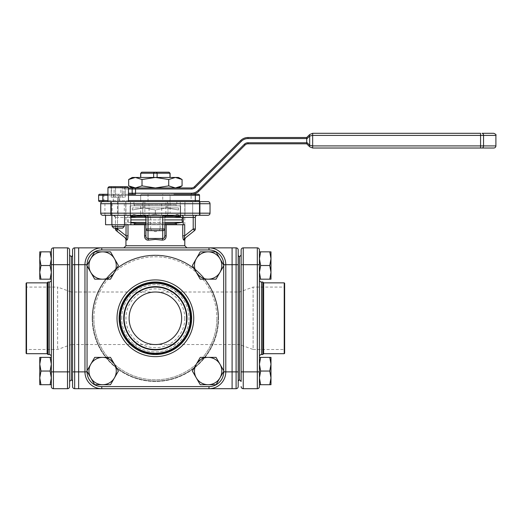 <?xml version="1.0" encoding="UTF-8"?>
<svg xmlns="http://www.w3.org/2000/svg" width="522" height="522" viewBox="0 0 522 522"><rect width="100%" height="100%" fill="white"/><g stroke="black" fill="none" stroke-linecap="round" stroke-linejoin="round"><path stroke-width="0.39" stroke-dasharray="2.61 1.96" d="M306.721 137.508L306.721 138.996L309.69 136.02L312.665 135.407L312.665 148.02L493.799 148.02M121.75 318.283A33.623 33.623 0 0 1 155.373 284.653A33.623 33.623 0 0 1 188.997 318.283A33.623 33.623 0 0 1 155.373 351.906A33.623 33.623 0 0 1 121.75 318.283A33.623 33.623 0 0 0 155.373 351.906A33.623 33.623 0 0 0 188.997 318.283A33.623 33.623 0 0 0 155.373 284.653A33.623 33.623 0 0 0 121.75 318.283M128.49 189.003L123.844 189.003A1.051 1.051 0 0 1 124.895 187.953L128.49 187.953M107.943 194.262L124.895 194.262A1.051 1.051 0 0 1 123.844 193.212L123.844 189.003L132.164 189.003A1.051 0.842 90 0 1 133.006 187.953L124.895 187.953M124.895 194.262L135.537 194.262L135.537 193.212L128.49 193.212M173.963 194.262L141.71 194.262A1.051 1.051 0 0 0 140.659 195.313L140.659 200.565A1.051 1.051 0 0 0 141.71 201.616L198.464 201.616A1.051 1.051 0 0 0 199.515 200.565L98.619 200.565A1.051 1.051 0 0 0 99.669 201.616L141.71 201.616A1.051 1.051 0 0 1 140.659 200.565A1.051 1.051 0 0 0 141.71 201.616A1.051 1.051 0 0 1 140.659 200.565L140.659 195.313A1.051 1.051 0 0 1 141.71 194.262A1.051 1.051 0 0 0 140.659 195.313L170.087 195.313L170.087 200.565L170.087 195.313A1.051 1.051 0 0 0 169.037 194.262L141.71 194.262A1.051 1.051 0 0 0 140.659 195.313L119.642 195.313L119.642 201.616M118.585 194.262L103.871 194.262L118.585 194.262L118.585 201.616L103.871 201.616L118.585 201.616M103.871 194.262L103.871 201.616M162.733 194.262L148.02 194.262L162.733 194.262L162.733 201.616L148.02 201.616L162.733 201.616M148.02 194.262L148.02 201.616M175.764 205.825L134.983 205.825L133.932 204.774L176.814 204.774L133.932 204.774L133.932 201.616L176.814 201.616L176.814 204.774L175.764 205.825L134.983 205.825M165.148 216.278L155.38 214.268L166.936 216.33L143.811 216.33L178.485 216.33L178.485 214.268L178.485 216.33L178.485 214.268L175.033 215.279M130.878 217.087L128.36 217.406L182.387 217.406M164.835 217.406L145.912 217.406M130.878 217.406L128.36 217.406L128.36 222.411L182.387 222.411M164.835 219.906L145.912 219.906M130.878 219.906L182.067 219.906M164.835 222.411L145.912 222.411M130.878 222.411L128.36 222.411L130.878 222.731M173.963 223.481L136.784 223.481L173.963 223.481M164.835 223.481L145.912 223.481M164.835 224.532L145.912 224.532M133.932 224.741L176.814 224.741L133.932 224.741M124.308 226.437L112.119 226.437M118.213 224.741L124.308 224.741L118.213 224.741M113.803 228.121L122.631 228.121M127.44 186.693L108.994 186.693M140.659 215.279L140.659 213.178L100.72 213.178A2.101 2.101 0 0 0 102.821 215.279A2.101 2.101 0 0 1 100.72 213.178L100.72 203.717L140.659 203.717L140.659 213.178L142.76 213.178L142.76 203.717L142.76 213.178A2.101 2.101 0 0 0 144.862 215.279L104.929 215.279L130.467 215.279L125.782 215.279L125.782 201.616L110.651 201.616L130.467 201.616L118.213 201.616L125.782 201.616L125.782 215.279L110.651 215.279L130.467 215.279L110.651 215.279L118.063 215.279L118.063 201.616L130.467 201.616L107.943 201.616L128.49 201.616M192.683 215.279L192.683 201.616L180.279 201.616L200.102 201.616L180.279 201.616L192.683 201.616L192.683 215.279L200.102 215.279L180.279 215.279L192.683 215.279M207.926 201.616L102.821 201.616A2.101 2.101 0 0 0 100.72 203.717A2.101 2.101 0 0 1 102.821 201.616M150.675 217.38L150.675 228.982L148.02 228.982L148.02 217.38L150.675 217.38L149.07 215.279L161.683 215.279L160.071 217.38L162.733 217.38L162.733 228.982L160.071 228.982L160.071 217.38M150.675 228.982L151.524 230.626L155.373 231.677L159.223 230.626L160.071 228.982M155.373 201.616L184.801 201.616L155.373 201.616M155.373 247.865L123.844 247.865L155.373 247.865M149.429 215.279L128.314 215.279L127.505 217.38L128.314 215.279L143.811 215.279L145.912 217.38L145.912 224.741L155.373 224.741L145.912 224.741L145.912 228.982L145.912 224.741L124.543 224.741L124.543 215.279L105.555 215.279M115.434 228.121L115.434 217.38L115.434 228.982L116.223 230.626L117.535 228.982L117.535 217.38L127.505 217.38L127.505 224.741L125.946 224.741L127.505 224.741L126.037 224.741L127.505 224.741L127.505 217.38L117.535 217.38L117.535 228.121M159.223 230.626L162.733 230.626L162.733 238.469L148.02 238.469C146.506 238.443 145.808 237.549 145.912 235.787L145.912 224.741M155.373 349.492A31.216 31.216 0 0 1 124.158 318.283A31.216 31.216 0 0 1 155.373 287.067A31.216 31.216 0 0 1 186.589 318.283A31.216 31.216 0 0 1 155.373 349.492M155.373 292.007C147.687 290.95 129.456 298.832 129.097 318.283C129.456 337.727 147.687 345.61 155.373 344.553L239.546 344.553L253.118 349.492L253.118 287.067L253.118 349.492L284.229 349.492L284.229 287.067L253.118 287.067L239.546 292.007L239.546 344.553L239.546 292.007L71.201 292.007L71.201 344.553L155.373 344.553C163.06 345.61 181.291 337.727 181.649 318.283C181.291 298.832 163.06 290.95 155.373 292.007M284.647 286.643L284.229 287.067L284.229 349.492L284.647 349.916L284.647 286.643L284.647 349.916M155.373 282.859A35.418 35.418 0 0 1 190.791 318.283A35.418 35.418 0 0 1 155.373 353.701A35.418 35.418 0 0 1 119.956 318.283A35.418 35.418 0 0 1 155.373 282.859M155.373 282.017A36.259 36.259 0 0 1 191.633 318.283A36.259 36.259 0 0 1 155.373 354.542A36.259 36.259 0 0 1 119.114 318.283A36.259 36.259 0 0 1 155.373 282.017M284.647 283.283L284.647 353.277M284.229 282.859L284.229 353.701M263.63 282.859L263.63 353.701M262.788 282.017L262.788 354.542M259.421 279.916L259.421 356.643M269.763 279.179L260.641 279.179L259.421 272.347L260.641 279.179L269.763 279.179L270.983 272.347L270.983 279.179L269.763 279.179L270.983 272.347L269.763 265.515L270.983 272.347L270.983 258.684L269.763 265.515L270.983 258.684L269.763 251.852L270.983 258.684L269.763 251.852L260.641 251.852L259.421 258.684L260.641 265.515L259.421 272.347L259.421 258.684L260.641 251.852L259.421 251.852L260.641 251.852L259.421 251.852L259.421 258.684L260.641 251.852L270.983 251.852L269.763 251.852L270.983 251.852L270.983 272.347L269.763 279.179L270.983 279.179L259.421 279.179L260.641 279.179L259.421 272.347L260.641 265.515L259.421 258.684L259.421 251.852L259.421 272.347L259.421 251.852L259.421 272.347L260.641 265.515L259.421 258.684M269.763 265.515L270.983 272.347L270.983 279.179L270.983 258.684L269.763 265.515L260.641 265.515M269.763 357.381L270.983 364.212L269.763 371.044L270.983 364.212L270.983 384.707L270.983 377.876L269.763 371.044L270.983 364.212L270.983 377.876L269.763 371.044L270.983 377.876L269.763 384.707L270.983 377.876L270.983 384.707L269.763 384.707L270.983 384.707L269.763 384.707L270.983 377.876L270.983 364.212L269.763 357.381L259.421 357.381L260.641 357.381L259.421 357.381L259.421 364.212L260.641 357.381L259.421 364.212L260.641 357.381L270.983 357.381L269.763 357.381L270.983 357.381L270.983 364.212L269.763 357.381L260.641 357.381M88.942 265.515A13.663 13.663 0 0 1 90.776 258.684L86.835 265.515L94.717 251.852L90.776 258.684L94.717 251.852L110.494 251.852L102.606 251.852L110.494 251.852L114.442 258.684L110.494 251.852L118.383 265.515L114.442 258.684L118.383 265.515L114.442 272.347A13.663 13.663 0 0 0 102.606 251.852A13.663 13.663 0 0 0 90.776 272.347A13.663 13.663 0 0 1 102.606 251.852A13.663 13.663 0 0 1 114.442 272.347L118.383 265.515L110.494 279.179L114.442 272.347L110.494 279.179L94.717 279.179L102.606 279.179L94.717 279.179L86.835 265.515L94.717 279.179L86.835 265.515L90.776 258.684A13.663 13.663 0 0 1 114.442 258.684A13.663 13.663 0 0 1 102.606 279.179A13.663 13.663 0 0 0 114.442 272.347A13.663 13.663 0 0 1 90.776 272.347A13.663 13.663 0 0 0 102.606 279.179A13.663 13.663 0 0 1 88.942 265.515M194.478 265.515A13.663 13.663 0 0 1 196.305 258.684L192.364 265.515L200.252 251.852L196.305 258.684L200.252 251.852L216.03 251.852L208.141 251.852L216.03 251.852L223.918 265.515L219.971 258.684L223.918 265.515L219.971 272.347A13.663 13.663 0 0 0 208.141 251.852A13.663 13.663 0 0 0 196.305 272.347A13.663 13.663 0 0 1 208.141 251.852A13.663 13.663 0 0 1 219.971 272.347L216.03 279.179L219.971 272.347L216.03 279.179L200.252 279.179L208.141 279.179L200.252 279.179L196.305 272.347L200.252 279.179L192.364 265.515L196.305 258.684A13.663 13.663 0 0 1 219.971 258.684A13.663 13.663 0 0 1 208.141 279.179A13.663 13.663 0 0 0 219.971 272.347A13.663 13.663 0 0 1 196.305 272.347A13.663 13.663 0 0 0 208.141 279.179A13.663 13.663 0 0 1 194.478 265.515M194.478 371.044A13.663 13.663 0 0 1 196.305 364.212L192.364 371.044L200.252 357.381L196.305 364.212L200.252 357.381L216.03 357.381L208.141 357.381L216.03 357.381L223.918 371.044L219.971 364.212L223.918 371.044L219.971 377.876A13.663 13.663 0 0 0 208.141 357.381A13.663 13.663 0 0 0 196.305 377.876A13.663 13.663 0 0 1 208.141 357.381A13.663 13.663 0 0 1 219.971 377.876L216.03 384.707L219.971 377.876L216.03 384.707L200.252 384.707L208.141 384.707L200.252 384.707L196.305 377.876L200.252 384.707L192.364 371.044L196.305 364.212A13.663 13.663 0 0 1 219.971 364.212A13.663 13.663 0 0 1 208.141 384.707A13.663 13.663 0 0 0 219.971 377.876A13.663 13.663 0 0 1 196.305 377.876A13.663 13.663 0 0 0 208.141 384.707A13.663 13.663 0 0 1 194.478 371.044M88.942 371.044A13.663 13.663 0 0 1 90.776 364.212L86.835 371.044L94.717 357.381L90.776 364.212L94.717 357.381L110.494 357.381L102.606 357.381L110.494 357.381L114.442 364.212L110.494 357.381L118.383 371.044L114.442 364.212L118.383 371.044L114.442 377.876A13.663 13.663 0 0 0 102.606 357.381A13.663 13.663 0 0 0 90.776 377.876A13.663 13.663 0 0 1 102.606 357.381A13.663 13.663 0 0 1 114.442 377.876L118.383 371.044L110.494 384.707L114.442 377.876L110.494 384.707L94.717 384.707L102.606 384.707L94.717 384.707L86.835 371.044L94.717 384.707L86.835 371.044L90.776 364.212A13.663 13.663 0 0 1 114.442 364.212A13.663 13.663 0 0 1 102.606 384.707A13.663 13.663 0 0 0 114.442 377.876A13.663 13.663 0 0 1 90.776 377.876A13.663 13.663 0 0 0 102.606 384.707A13.663 13.663 0 0 1 88.942 371.044M269.763 384.707L259.421 384.707L269.763 384.707L260.641 384.707L259.421 377.876L259.421 364.212L260.641 371.044L259.421 364.212L259.421 357.381L259.421 377.876L260.641 371.044L259.421 364.212L259.421 357.381L259.421 377.876L259.421 364.212M259.421 384.707L259.421 377.876L259.421 384.707L259.421 377.876L260.641 371.044L259.421 377.876L260.641 384.707L259.421 377.876L259.421 384.707L260.641 384.707M93.875 318.283A61.498 61.498 0 0 1 155.373 256.778A61.498 61.498 0 0 1 216.871 318.283A61.498 61.498 0 0 0 155.373 256.778A61.498 61.498 0 0 0 93.875 318.283A61.498 61.498 0 0 0 155.373 379.781A61.498 61.498 0 0 0 216.871 318.283A61.498 61.498 0 0 1 155.373 379.781A61.498 61.498 0 0 1 93.875 318.283M218.131 318.283A62.757 62.757 0 0 0 155.373 255.519A62.757 62.757 0 0 0 92.616 318.283A62.757 62.757 0 0 0 155.373 381.04A62.757 62.757 0 0 0 218.131 318.283A62.757 62.757 0 0 0 155.373 255.519A62.757 62.757 0 0 0 92.616 318.283A62.757 62.757 0 0 0 155.373 381.04A62.757 62.757 0 0 0 218.131 318.283M92.192 318.283A63.182 63.182 0 0 1 155.373 255.101A63.182 63.182 0 0 1 218.555 318.283A63.182 63.182 0 0 0 155.373 255.101A63.182 63.182 0 0 0 92.192 318.283A63.182 63.182 0 0 0 155.373 381.458A63.182 63.182 0 0 0 218.555 318.283A63.182 63.182 0 0 1 155.373 381.458A63.182 63.182 0 0 1 92.192 318.283M239.454 256.778L239.454 379.781M238.195 255.519L238.195 318.283M241.138 318.283L241.138 255.101L241.138 381.458L241.138 264.68L243.239 264.68L243.239 247.865L257.32 247.865L257.32 264.68L243.239 264.68L243.239 371.879L241.138 371.879M26.1 349.916L26.518 349.492L26.518 287.067L26.518 349.492L57.629 349.492L71.201 344.553L71.201 292.007L57.629 287.067L57.629 349.492L57.629 287.067L26.518 287.067L26.1 286.643L26.1 349.916L26.1 286.643M51.326 279.916L51.326 356.643L51.326 279.916M51.326 251.852L51.326 258.684L51.326 251.852L51.326 258.684L50.105 251.852L51.326 258.684L51.326 251.852L40.984 251.852L51.326 251.852L40.984 251.852L39.763 258.684L39.763 251.852L40.984 251.852L39.763 251.852L40.984 251.852L39.763 258.684L39.763 272.347L39.763 258.684L40.984 265.515L39.763 272.347L40.984 279.179L39.763 279.179L51.326 279.179L50.105 279.179L51.326 279.179L51.326 258.684L50.105 265.515L51.326 272.347L50.105 265.515L51.326 258.684L50.105 265.515L51.326 272.347L51.326 258.684L51.326 272.347L50.105 279.179L39.763 279.179L39.763 272.347L40.984 265.515L50.105 265.515L40.984 265.515L39.763 272.347L40.984 279.179L50.105 279.179L51.326 272.347L51.326 279.179M40.984 371.044L50.105 371.044L40.984 371.044L39.763 377.876L39.763 364.212L40.984 371.044L39.763 364.212L40.984 371.044L50.105 371.044L51.326 377.876L51.326 364.212L50.105 371.044L51.326 377.876L51.326 364.212L50.105 371.044L51.326 377.876L50.105 384.707L51.326 384.707L50.105 384.707L51.326 384.707L51.326 377.876L50.105 384.707L40.984 384.707L39.763 377.876L40.984 371.044L39.763 377.876L40.984 384.707L39.763 384.707L50.105 384.707L39.763 384.707L39.763 377.876L40.984 384.707M71.292 379.781L71.292 256.778M72.551 318.283L72.551 255.519L72.551 318.283M69.609 318.283L69.609 255.101L69.609 318.283M151.524 230.626L148.02 230.626L148.02 228.982L145.912 228.982A2.101 1.644 180 0 0 148.02 230.626L148.02 238.469A2.101 0.483 79.1 0 1 148.509 240.107L155.373 239.415L162.238 240.107C164.841 240.081 166.153 238.645 166.166 235.787L166.166 224.741L164.835 224.741L164.835 235.787L164.835 217.38L164.835 224.741L155.373 224.741L164.835 224.741M182.752 224.741L182.752 235.787L184.71 235.787L184.71 224.741L166.166 224.741M182.752 235.787C182.83 238.639 183.248 240.081 183.992 240.107A2.101 2.01 51.3 0 1 184.723 238.469L185.591 237.771M107.943 200.565L128.49 200.565M128.49 195.313L118.866 195.313L118.866 200.565M118.866 195.313L107.943 195.313M168.998 172.188L141.749 172.188L140.764 173.239L170.087 173.239M153.638 177.447L140.659 177.447L157.115 177.447L153.638 177.447L153.638 173.239L154.114 172.188M140.659 173.239L140.764 177.447M157.115 177.447L170.087 177.447L157.115 177.447L157.115 173.239L156.633 172.188M169.983 177.447L169.983 173.239L168.978 172.188M132.249 187.953L191.47 187.953A4.202 4.202 0 0 0 194.438 186.726A4.202 4.202 0 0 1 191.47 187.953L191.47 189.003A5.253 5.253 0 0 0 195.182 187.47L241.321 141.325A9.461 9.461 0 0 1 248.009 138.558L306.76 138.558M128.673 185.891L135.348 187.953L142.023 185.891L155.373 187.953L168.723 185.891L175.399 187.953L182.074 185.891M495.9 145.912L312.665 145.912L309.69 145.299L306.721 142.323L306.721 143.811L309.69 146.786A2.101 1.214 135 0 1 309.69 145.299L309.69 136.02A2.101 1.214 45 0 1 309.69 134.532M306.721 138.996L306.721 142.323M117.561 200.565L117.561 195.313M124.543 215.279L118.063 215.279L118.063 201.616L110.651 201.616L118.213 201.616L107.943 201.616M135.713 215.279L132.262 214.268L132.262 216.33L132.262 214.268L143.811 216.33L155.367 214.268L155.367 209.988L143.811 207.926L166.936 207.926L155.367 209.988L155.38 214.268L155.38 209.988L166.936 207.926L178.485 207.926L143.811 207.926L132.262 209.988L143.811 207.926L132.262 207.926L143.811 207.926L132.262 207.926L132.262 209.988L132.262 207.926L143.811 207.926L155.367 209.988L155.367 214.268L145.599 216.278M165.115 216.33L145.631 216.33M130.878 216.33L130.148 216.33L130.148 205.825L143.811 205.825L130.148 205.825L130.148 216.33L143.811 216.33M166.936 216.33L178.485 214.268L178.485 215.279M178.485 209.988L178.485 207.926L178.485 209.988L166.936 207.926L178.485 209.988L178.485 207.926L166.936 207.926L178.485 207.926L178.485 209.988M117.535 215.279L128.314 215.279L117.535 215.279L117.535 217.38L117.535 215.279M148.02 215.279L148.02 217.38L145.912 217.38A2.101 2.101 0 0 0 143.811 215.279L161.318 215.279M182.439 215.279L166.936 215.279L197.414 215.279L182.439 215.279L183.183 216.558M207.926 215.279L144.862 215.279A2.101 2.101 0 0 1 142.76 213.178A2.101 2.101 0 0 0 144.862 215.279L144.862 203.717L165.885 203.717L165.885 213.178L142.76 213.178M115.434 217.38L113.333 215.279L115.434 217.38L115.434 228.982L115.434 217.38A2.101 2.101 0 0 0 113.333 215.279A2.101 2.101 0 0 1 115.434 217.38A2.101 2.101 0 0 0 113.333 215.279A2.101 2.101 0 0 1 115.434 217.38L117.535 217.38L115.434 217.38M126.024 238.469A2.101 2.01 -51.3 0 1 126.761 240.107C127.498 240.081 127.916 238.645 127.994 235.787L126.037 235.787L117.535 228.982L115.434 228.982L116.223 230.626C117.946 232.003 117.946 232.003 116.223 230.626L126.024 238.469C126.65 238.45 126.657 237.556 126.037 235.787L126.037 224.741L127.994 224.741L126.037 224.741M145.912 235.787L144.581 235.787L144.803 237.484M145.175 238.437L145.547 239.011M146.865 239.996L147.641 240.166M269.763 251.852L260.641 251.852M259.421 279.179L259.421 272.347L259.421 279.179L259.421 272.347L259.421 279.179L260.641 279.179M269.763 371.044L260.641 371.044M259.421 386.593L259.421 371.879L243.239 371.879L243.239 388.694A2.101 2.101 0 0 1 241.138 386.593M259.421 272.347L259.421 264.68L257.32 264.68L257.32 388.694L243.239 388.694M39.763 272.347L39.763 251.852L39.763 258.684L40.984 265.515L50.105 265.515M39.763 364.212L39.763 377.876L39.763 357.381L39.763 364.212L40.984 357.381L50.105 357.381L51.326 364.212L51.326 357.381L40.984 357.381L39.763 364.212L39.763 357.381L50.105 357.381L51.326 364.212L51.326 384.707M51.326 249.966L51.326 386.593M51.326 357.381L51.326 377.876M51.326 258.684L51.326 272.347M72.551 249.966L72.551 371.879L74.659 371.879L74.659 264.68L78.652 264.68L78.652 371.879L74.659 371.879L74.659 388.694L101.77 388.694A16.815 16.815 0 0 1 84.955 371.879L84.955 264.68L84.955 371.879A16.815 16.815 0 0 0 101.77 388.694L208.976 388.694L101.77 388.694A16.815 16.815 0 0 1 84.955 371.879A16.815 16.815 0 0 0 101.77 388.694L236.094 388.694L236.094 371.879L232.094 371.879L232.094 264.68L236.094 264.68L236.094 371.879L238.195 371.879L238.195 249.966M238.195 264.68L236.094 264.68L236.094 247.865L208.976 247.865A16.815 16.815 0 0 1 225.791 264.68L225.791 371.879L225.791 264.68A16.815 16.815 0 0 0 208.976 247.865L101.77 247.865L208.976 247.865A16.815 16.815 0 0 1 225.791 264.68A16.815 16.815 0 0 0 208.976 247.865L101.77 247.865A16.815 16.815 0 0 0 84.955 264.68A16.815 16.815 0 0 1 101.77 247.865A16.815 16.815 0 0 0 84.955 264.68A16.815 16.815 0 0 1 101.77 247.865A16.815 16.815 0 0 0 84.955 264.68L84.955 371.879A16.815 16.815 0 0 0 101.77 388.694L208.976 388.694A16.815 16.815 0 0 0 225.791 371.879A16.815 16.815 0 0 1 208.976 388.694L101.77 388.694L101.77 386.593A14.714 14.714 0 0 1 87.057 371.879L87.057 264.68A14.714 14.714 0 0 1 101.77 249.966L208.976 249.966A14.714 14.714 0 0 1 223.69 264.68L223.69 371.879A14.714 14.714 0 0 1 208.976 386.593L101.77 386.593L208.976 386.593A14.714 14.714 0 0 0 223.69 371.879L223.69 264.68A14.714 14.714 0 0 0 208.976 249.966L101.77 249.966A14.714 14.714 0 0 0 87.057 264.68L87.057 371.879A14.714 14.714 0 0 0 101.77 386.593A14.714 14.714 0 0 1 87.057 371.879L87.057 264.68A14.714 14.714 0 0 1 101.77 249.966L208.976 249.966A14.714 14.714 0 0 1 223.69 264.68L223.69 371.879A14.714 14.714 0 0 1 208.976 386.593L101.77 386.593L208.976 386.593A14.714 14.714 0 0 0 223.69 371.879L223.69 264.68A14.714 14.714 0 0 0 208.976 249.966L101.77 249.966A14.714 14.714 0 0 0 87.057 264.68L87.057 371.879A14.714 14.714 0 0 0 101.77 386.593A14.714 14.714 0 0 1 87.057 371.879L87.057 264.68A14.714 14.714 0 0 1 101.77 249.966L208.976 249.966A14.714 14.714 0 0 1 223.69 264.68L223.69 371.879A14.714 14.714 0 0 1 208.976 386.593L101.77 386.593L101.77 388.694A16.815 16.815 0 0 1 84.955 371.879L84.955 264.68L84.955 371.879A16.815 16.815 0 0 0 101.77 388.694A16.815 16.815 0 0 1 84.955 371.879L78.652 371.879L78.652 388.694M238.195 386.593L238.195 371.879M72.551 371.879L72.551 386.593M87.057 264.68L84.955 264.68A16.815 16.815 0 0 1 101.77 247.865A16.815 16.815 0 0 0 84.955 264.68A16.815 16.815 0 0 1 101.77 247.865L101.77 249.966L101.77 247.865L101.77 249.966L101.77 247.865L208.976 247.865L101.77 247.865A16.815 16.815 0 0 0 84.955 264.68L78.652 264.68L78.652 247.865L74.659 247.865L74.659 264.68L72.551 264.68M232.094 388.694L232.094 371.879L225.791 371.879A16.815 16.815 0 0 1 208.976 388.694A16.815 16.815 0 0 0 225.791 371.879L225.791 264.68L225.791 371.879A16.815 16.815 0 0 1 208.976 388.694A16.815 16.815 0 0 0 225.791 371.879L225.791 264.68A16.815 16.815 0 0 0 208.976 247.865L208.976 249.966M51.326 371.879L53.427 371.879L53.427 247.865L67.508 247.865L67.508 388.694L53.427 388.694L53.427 371.879L69.609 371.879L69.609 249.966M69.609 386.593L69.609 371.879M39.763 377.876L39.763 384.707L39.763 377.876M47.959 354.542L47.959 282.017M47.117 353.701L47.117 282.859M26.518 353.701L26.518 282.859M26.1 353.277L26.1 283.283M243.239 247.865A2.101 2.101 0 0 0 241.138 249.966L241.138 264.68M270.983 364.212L270.983 357.381L270.983 364.212M167.986 203.717A2.101 2.101 0 0 0 165.885 201.616L165.885 203.717L167.986 203.717A2.101 2.101 0 0 0 165.885 201.616A2.101 2.101 0 0 1 167.986 203.717L167.986 213.178L167.986 203.717L210.027 203.717L210.027 213.178L170.087 213.178L170.087 201.616M184.723 238.469C185.878 237.543 185.878 237.543 184.723 238.469C184.096 238.443 184.096 237.549 184.71 235.787L193.212 228.982L194.523 230.626M195.313 217.38L183.242 217.38L183.242 224.741L184.801 224.741L183.242 224.741M166.936 215.279A2.101 2.101 0 0 0 164.835 217.38L166.936 215.279L166.159 215.429M116.223 230.626A2.101 2.101 0 0 1 115.434 228.982A2.101 2.101 0 0 0 116.223 230.626M162.733 230.626A2.101 1.644 180 0 0 164.835 228.982L162.733 228.982L162.733 230.626M164.835 235.787L166.166 235.787M162.238 240.107A2.101 0.483 100.9 0 1 162.733 238.469L164.423 237.764M184.964 215.279L184.964 201.616L184.964 215.279M111.421 186.693L114.09 186.693L111.421 186.693L111.193 197.205L114.09 197.205L111.421 197.205L111.421 186.693M115.545 186.693L120.882 186.693L115.545 186.693L115.545 197.205L114.09 197.205L120.882 197.205L115.545 197.205L115.545 186.693M122.344 186.693L125.012 186.693L122.344 186.693L122.344 197.205L120.882 197.205L125.012 197.205L122.344 197.205L122.344 186.693M125.012 186.693L125.234 197.205L125.012 186.693M105.555 224.741L111.884 224.741L111.884 215.279M111.884 224.741L124.543 224.741M142.76 203.717A2.101 2.101 0 0 1 144.862 201.616A2.101 2.101 0 0 0 142.76 203.717L144.862 203.717L144.862 201.616A2.101 2.101 0 0 0 142.76 203.717L140.659 203.717L140.659 201.616M167.986 213.178A2.101 2.101 0 0 1 165.885 215.279L165.885 213.178L167.986 213.178A2.101 2.101 0 0 1 165.885 215.279A2.101 2.101 0 0 0 167.986 213.178L170.087 213.178L170.087 215.279M133.932 224.532L176.814 224.532M134.983 223.481L175.764 223.481M136.784 216.33L173.963 216.33M180.599 215.279L180.599 205.825L166.936 205.825L180.599 205.825L180.599 216.33L178.485 216.33M132.262 216.33L132.262 215.279M132.262 209.988L132.262 207.926L132.262 209.988M166.936 205.825L143.811 205.825L166.936 205.825L166.936 207.926L166.936 205.825M176.814 201.616L133.932 201.616M191.111 194.262L191.111 195.313L199.515 195.313A1.051 1.051 0 0 0 198.464 194.262L169.037 194.262A1.051 1.051 0 0 1 170.087 195.313L191.111 195.313L191.111 201.616M128.49 194.262L99.669 194.262A1.051 1.051 0 0 0 98.619 195.313L98.619 200.565M199.515 195.313L199.515 200.565M495.9 135.407L480.566 135.407L480.566 133.306L312.665 133.306L312.665 135.407L480.566 135.407L480.566 148.02M493.799 133.306L482.054 133.306A2.101 1.481 90 0 1 483.535 135.407L483.535 145.912A2.101 1.481 90 0 1 482.054 148.02M248.009 138.558L248.009 137.508A10.512 10.512 0 0 0 240.583 140.588L194.438 186.726L195.182 187.47M198.158 190.439L198.902 191.183A10.512 10.512 0 0 1 191.47 194.262A10.512 10.512 0 0 0 198.902 191.183L245.04 145.044A4.202 4.202 0 0 1 248.009 143.811L248.009 142.76A5.253 5.253 0 0 0 244.296 144.3L198.158 190.439A9.461 9.461 0 0 1 191.47 193.212L135.537 193.212L135.537 189.003L191.47 189.003M178.498 177.447L175.399 177.447L168.723 179.509L155.373 177.447L175.399 177.447L182.074 179.509M128.673 179.509L135.348 177.447L142.023 179.509L155.373 177.447L132.249 177.447M142.023 179.509L142.023 185.891M168.723 179.509L168.723 185.891M156.424 172.188L156.424 173.239L140.699 173.239L154.323 173.239L154.323 172.188M169.037 201.616A1.051 1.051 0 0 0 170.087 200.565A1.051 1.051 0 0 1 169.037 201.616A1.051 1.051 0 0 0 170.087 200.565M191.098 318.283A35.724 35.724 0 0 0 155.373 282.552A35.724 35.724 0 0 0 119.649 318.283A35.724 35.724 0 0 0 155.373 354.007A35.724 35.724 0 0 0 191.098 318.283M184.795 318.283A29.421 29.421 0 0 1 155.373 347.704A29.421 29.421 0 0 1 125.952 318.283A29.421 29.421 0 0 1 155.373 288.862A29.421 29.421 0 0 1 184.795 318.283M133.006 194.262A1.051 0.842 90 0 1 132.164 193.212L132.164 189.003L135.537 189.003L135.537 187.953M107.943 187.744L128.49 187.744M184.801 245.758L125.946 245.758M261.529 282.017L261.529 354.542M49.225 354.542L49.225 282.017M306.76 142.76L248.009 142.76M162.733 215.279L162.733 217.38L164.835 217.38M127.994 235.787L127.994 224.741M144.581 224.741L144.581 235.787M223.69 371.436L223.69 370.653M223.69 265.907L223.69 265.124M87.057 265.124L87.057 265.907M87.057 370.653L87.057 371.436M208.976 247.865A16.815 16.815 0 0 1 225.791 264.68L232.094 264.68L232.094 247.865M223.69 371.879L225.791 371.879A16.815 16.815 0 0 1 208.976 388.694L208.976 386.593M87.057 371.879L84.955 371.879A16.815 16.815 0 0 0 101.77 388.694L101.77 386.593M51.326 264.68L69.609 264.68M111.232 215.279L111.232 201.616M199.515 215.279L199.515 201.616M193.212 215.279L193.212 228.982L195.313 228.982M225.791 264.68L223.69 264.68M101.77 247.865L101.77 249.966M143.811 205.825L143.811 207.926L143.811 205.825M98.619 195.313L113.333 195.313L113.333 201.616M195.313 194.262L195.313 201.616M113.333 194.262L113.333 195.313L119.642 195.313L119.642 194.262M248.009 137.508A10.512 10.512 0 0 0 240.583 140.588L241.321 141.325M244.296 144.3L245.04 145.044A4.202 4.202 0 0 1 248.009 143.811M114.09 197.205L114.09 186.693L114.09 197.205M120.882 197.205L120.882 186.693L120.882 197.205M191.47 194.262L191.47 193.212M170.087 195.313A1.051 1.051 0 0 0 169.037 194.262M200.102 215.279L200.102 201.616L200.102 215.279M104.929 215.279L104.929 201.616M149.07 215.279L149.07 201.616M130.467 215.279L130.467 201.616L130.467 215.279M125.946 224.741L125.946 201.616M124.308 215.279L124.308 201.616M112.119 215.279L112.119 201.616M184.801 224.741L184.801 201.616M110.651 215.279L110.651 201.616L110.651 215.279M161.683 215.279L161.683 201.616M117.535 231.677L117.535 201.616M180.279 215.279L180.279 201.616L180.279 215.279M111.193 197.205L111.193 186.693M125.234 197.205L125.234 186.693"/><path stroke-width="0.78" d="M495.9 145.912A2.101 2.101 0 0 1 493.799 148.02L312.665 148.02L309.69 146.786L312.665 148.02L312.665 145.912L495.9 145.912L495.9 135.407L483.535 135.407L483.535 145.912A2.101 1.481 -90 0 1 482.054 148.02M173.963 194.262L198.464 194.262A1.051 1.051 0 0 1 199.515 195.313L199.515 200.565A1.051 1.051 0 0 1 198.464 201.616L128.49 201.616L128.49 187.744L107.943 187.744L107.943 201.616L102.821 201.616L207.926 201.616A2.101 2.101 0 0 1 210.027 203.717A2.101 2.101 0 0 0 207.926 201.616A2.101 2.101 0 0 1 210.027 203.717L100.72 203.717A2.101 2.101 0 0 1 102.821 201.616L99.669 201.616A1.051 1.051 0 0 1 98.619 200.565L107.943 200.565M164.835 219.906L182.067 219.906L182.387 217.406L173.963 216.33L165.115 216.33M145.599 216.278L136.784 216.33L130.878 217.087M182.387 217.406L164.835 217.406M145.912 217.406L130.878 217.406M145.912 219.906L130.878 219.906M182.067 219.906L182.387 222.411L164.835 222.411M145.912 222.411L130.878 222.411M173.963 223.481L182.387 222.411M136.784 223.481L130.878 222.731M164.835 224.532L176.814 224.532L175.764 223.481L164.835 223.481M145.912 223.481L134.983 223.481L133.932 224.741M145.912 224.532L133.932 224.532M124.308 226.437L122.631 228.121L113.803 228.121L112.119 226.437L124.308 226.437L124.308 224.741M107.943 187.744L108.994 186.693L127.44 186.693L128.49 187.744M164.835 224.741L164.835 235.787L164.835 224.741L166.166 224.741L166.166 235.787C166.153 238.639 164.848 240.081 162.238 240.107L155.373 239.415L148.509 240.107C145.906 240.081 144.601 238.645 144.581 235.787L144.581 224.741L105.555 224.741L105.555 215.279L102.821 215.279A2.101 2.101 0 0 1 100.72 213.178L100.72 203.717M144.581 235.787L145.912 235.787L145.912 217.38L143.811 215.279A2.101 2.101 0 0 1 145.912 217.38L148.02 217.38L148.02 228.982L162.733 228.982L162.733 217.38L148.02 217.38L148.02 215.279M155.373 344.553A26.276 26.276 0 0 1 129.097 318.283A26.276 26.276 0 0 1 155.373 292.007A26.276 26.276 0 0 1 181.649 318.283A26.276 26.276 0 0 1 155.373 344.553M155.373 349.492A31.216 31.216 0 0 1 124.158 318.283A31.216 31.216 0 0 1 155.373 287.067A31.216 31.216 0 0 1 186.589 318.283A31.216 31.216 0 0 1 155.373 349.492M155.373 349.916A31.633 31.633 0 0 1 123.74 318.283A31.633 31.633 0 0 1 155.373 286.643A31.633 31.633 0 0 1 187.007 318.283A31.633 31.633 0 0 1 155.373 349.916M155.373 283.283A35 35 0 0 1 190.373 318.283A35 35 0 0 1 155.373 353.277A35 35 0 0 1 120.373 318.283A35 35 0 0 1 155.373 283.283M155.373 282.859A35.418 35.418 0 0 1 190.791 318.283A35.418 35.418 0 0 1 155.373 353.701A35.418 35.418 0 0 1 119.956 318.283A35.418 35.418 0 0 1 155.373 282.859M155.373 282.017A36.259 36.259 0 0 1 191.633 318.283A36.259 36.259 0 0 1 155.373 354.542A36.259 36.259 0 0 1 119.114 318.283A36.259 36.259 0 0 1 155.373 282.017M284.647 353.277L284.229 353.701L263.63 353.701L262.788 354.542L261.529 354.542L261.529 282.017L262.788 282.017L263.63 282.859L284.229 282.859L284.647 283.283L284.647 353.277M269.763 265.515L270.983 272.347L270.983 251.852L269.763 251.852L270.983 258.684L269.763 265.515L260.641 265.515L259.421 272.347L259.421 279.916A2.101 2.101 0 0 0 261.529 282.017M269.763 357.381L270.983 364.212L270.983 357.381L259.421 357.381L259.421 356.643A2.101 2.101 0 0 1 261.529 354.542M221.804 265.515A13.663 13.663 0 0 0 219.971 258.684L216.03 251.852L200.252 251.852L192.364 265.515L200.252 279.179L216.03 279.179L223.918 265.515L219.971 258.684A13.663 13.663 0 0 0 196.305 258.684A13.663 13.663 0 0 0 208.141 279.179A13.663 13.663 0 0 0 221.804 265.515M116.269 265.515A13.663 13.663 0 0 0 114.442 258.684L110.494 251.852L94.717 251.852L86.835 265.515L94.717 279.179L110.494 279.179L118.383 265.515L114.442 258.684A13.663 13.663 0 0 0 90.776 258.684A13.663 13.663 0 0 0 102.606 279.179A13.663 13.663 0 0 0 116.269 265.515M116.269 371.044A13.663 13.663 0 0 0 114.442 364.212L110.494 357.381L94.717 357.381L86.835 371.044L94.717 384.707L110.494 384.707L118.383 371.044L114.442 364.212A13.663 13.663 0 0 0 90.776 364.212A13.663 13.663 0 0 0 102.606 384.707A13.663 13.663 0 0 0 116.269 371.044M221.804 371.044A13.663 13.663 0 0 0 219.971 364.212L216.03 357.381L200.252 357.381L192.364 371.044L200.252 384.707L216.03 384.707L223.918 371.044L219.971 364.212A13.663 13.663 0 0 0 196.305 364.212A13.663 13.663 0 0 0 208.141 384.707A13.663 13.663 0 0 0 221.804 371.044M241.138 318.283L241.138 381.458L239.454 379.781L239.454 256.778L238.195 255.519L238.195 318.283M26.518 353.701L26.518 282.859L26.1 283.283L26.1 353.277L26.518 353.701L47.117 353.701L47.959 354.542L49.225 354.542A2.101 2.101 0 0 1 51.326 356.643M26.518 282.859L47.117 282.859L47.117 353.701M47.117 282.859L47.959 282.017L47.959 354.542M47.959 282.017L49.225 282.017L49.225 354.542M51.326 279.916A2.101 2.101 0 0 1 49.225 282.017M51.326 279.179L40.984 279.179L39.763 272.347L39.763 279.179L40.984 279.179L39.763 272.347L39.763 258.684L40.984 251.852L39.763 251.852L39.763 258.684L40.984 251.852L51.326 251.852M39.763 272.347L40.984 265.515L39.763 258.684L40.984 265.515L50.105 265.515L51.326 258.684L50.105 251.852L51.326 258.684M39.763 364.212L40.984 371.044L39.763 377.876L39.763 384.707L40.984 384.707L39.763 377.876L39.763 364.212L40.984 357.381L39.763 357.381L39.763 364.212L40.984 357.381L51.326 357.381M40.984 384.707L50.105 384.707L51.326 377.876L50.105 371.044L51.326 364.212L50.105 357.381L51.326 364.212L50.105 371.044L40.984 371.044M51.326 272.347L50.105 279.179L51.326 272.347L50.105 265.515M72.551 255.519L71.292 256.778L71.292 379.781L69.609 381.458M183.783 240.172L183.992 240.107C185.069 239.18 185.069 239.18 183.992 240.107C185.069 239.18 185.069 239.18 183.992 240.107C183.248 240.081 182.837 238.645 182.752 235.787L182.752 224.741L184.71 224.741L184.71 235.787L182.752 235.787M166.166 224.741L182.752 224.741M157.115 177.447L157.115 173.239L140.659 173.239L140.659 177.447M153.638 177.447L153.638 173.239L154.114 172.188L154.323 173.239M140.764 177.447L140.764 173.239L141.769 172.188L154.114 172.188M140.699 173.239L141.749 172.188L140.699 173.239M156.424 173.239L156.424 172.188L154.323 172.188M170.087 177.447L170.087 173.239L157.115 173.239L156.633 172.188L168.998 172.188L170.048 173.239L168.998 172.188M169.983 177.447L169.983 173.239L168.978 172.188M495.9 135.407C496.429 134.872 495.724 134.174 493.799 133.306L482.054 133.306A2.101 1.481 -90 0 1 483.535 135.407L312.665 135.407L309.69 136.02L306.721 138.996L306.76 138.558L248.009 138.558A9.461 9.461 0 0 0 241.321 141.325L195.182 187.47A5.253 5.253 0 0 1 191.47 189.003L135.537 189.003L135.537 187.953L132.249 187.953L128.673 185.891L128.673 179.509L135.348 177.447L178.498 177.447L182.074 179.509L182.074 185.891L175.399 187.953L168.723 185.891L155.373 187.953L142.023 185.891L135.348 187.953L133.006 187.953L135.537 187.953L128.673 185.891M128.49 187.953L133.006 187.953A1.051 0.842 -90 0 0 132.164 189.003L132.164 193.212L191.47 193.212A9.461 9.461 0 0 0 198.158 190.439L244.296 144.3A5.253 5.253 0 0 1 248.009 142.76L306.76 142.76L306.721 142.323L309.69 145.299L312.665 145.912L312.665 133.306L480.566 133.306L480.566 148.02M135.537 187.953L191.47 187.953A4.202 4.202 0 0 0 194.438 186.726L240.583 140.588A10.512 10.512 0 0 1 248.009 137.508L306.76 137.508L306.76 138.558M306.721 138.996L306.721 142.323M128.49 189.003L135.537 189.003L135.537 194.262L128.49 194.262M145.631 216.33L132.262 216.33L132.262 215.279M175.033 215.279L165.148 216.278M143.811 216.33L135.713 215.279M180.599 215.279L180.599 216.33L166.936 216.33M100.72 213.178L210.027 213.178A2.101 2.101 0 0 1 207.926 215.279A2.101 2.101 0 0 0 210.027 213.178A2.101 2.101 0 0 1 207.926 215.279L102.821 215.279M127.994 224.741L127.994 235.787L126.037 235.787C126.65 237.549 126.65 238.443 126.024 238.469C124.869 237.543 124.869 237.543 126.024 238.469C124.869 237.543 124.869 237.543 126.024 238.469L116.223 230.626C117.946 232.003 117.946 232.003 116.223 230.626A2.101 2.101 0 0 1 115.434 228.982L115.434 228.121M127.994 235.787C127.916 238.639 127.505 240.081 126.761 240.107C125.678 239.18 125.678 239.18 126.761 240.107C125.678 239.18 125.678 239.18 126.761 240.107A2.101 2.01 128.7 0 0 126.024 238.469M144.803 237.484L145.175 238.437M145.547 239.011L146.865 239.996M147.641 240.166L148.509 240.107A2.101 0.483 -100.9 0 0 148.02 238.469L162.733 238.469A2.101 0.483 -79.1 0 0 162.238 240.107M241.138 381.458L241.138 249.966A2.101 2.101 0 0 1 243.239 247.865L257.32 247.865A2.101 2.101 0 0 1 259.421 249.966L259.421 386.593A2.101 2.101 0 0 1 257.32 388.694L257.32 247.865A2.101 2.101 0 0 1 259.421 249.966L259.421 251.852L260.641 251.852L259.421 258.684L260.641 265.515M269.763 251.852L260.641 251.852M269.763 279.179L270.983 279.179L270.983 272.347L269.763 279.179L259.421 279.179M259.421 272.347L260.641 279.179M269.763 384.707L270.983 384.707L270.983 377.876L269.763 384.707L259.421 384.707M269.763 371.044L270.983 377.876L270.983 364.212L269.763 371.044L260.641 371.044L259.421 377.876L260.641 384.707M260.641 357.381L259.421 364.212L260.641 371.044M259.421 258.684L259.421 264.68L243.239 264.68L243.239 371.879L259.421 371.879L259.421 364.212M51.326 384.707L50.105 384.707L51.326 377.876M51.326 249.966A2.101 2.101 0 0 1 53.427 247.865L53.427 388.694A2.101 2.101 0 0 1 51.326 386.593A2.101 2.101 0 0 0 53.427 388.694A2.101 2.101 0 0 1 51.326 386.593L51.326 249.966A2.101 2.101 0 0 1 53.427 247.865L67.508 247.865A2.101 2.101 0 0 1 69.609 249.966L69.609 386.593A2.101 2.101 0 0 1 67.508 388.694A2.101 2.101 0 0 0 69.609 386.593A2.101 2.101 0 0 1 67.508 388.694L67.508 247.865A2.101 2.101 0 0 1 69.609 249.966M238.195 249.966L238.195 386.593A2.101 2.101 0 0 1 236.094 388.694L74.659 388.694A2.101 2.101 0 0 1 72.551 386.593L72.551 249.966A2.101 2.101 0 0 1 74.659 247.865L101.77 247.865L78.652 247.865L78.652 264.68L74.659 264.68L74.659 371.879L78.652 371.879L78.652 264.68L84.955 264.68A16.815 16.815 0 0 1 101.77 247.865L236.094 247.865A2.101 2.101 0 0 1 238.195 249.966A2.101 2.101 0 0 0 236.094 247.865A2.101 2.101 0 0 1 238.195 249.966M51.326 386.593A2.101 2.101 0 0 0 53.427 388.694L67.508 388.694A2.101 2.101 0 0 0 69.609 386.593M259.421 386.593A2.101 2.101 0 0 1 257.32 388.694L243.239 388.694A2.101 2.101 0 0 1 241.138 386.593M232.094 247.865L232.094 264.68L225.791 264.68A16.815 16.815 0 0 0 208.976 247.865A16.815 16.815 0 0 1 225.791 264.68A16.815 16.815 0 0 0 208.976 247.865A16.815 16.815 0 0 1 225.791 264.68L225.791 371.879A16.815 16.815 0 0 1 208.976 388.694A16.815 16.815 0 0 0 225.791 371.879A16.815 16.815 0 0 1 208.976 388.694A16.815 16.815 0 0 0 225.791 371.879L236.094 371.879L236.094 264.68L232.094 264.68L232.094 388.694M87.057 371.436L87.057 371.879A14.714 14.714 0 0 0 101.77 386.593L101.77 388.694A16.815 16.815 0 0 1 84.955 371.879L84.955 264.68L87.057 264.68L87.057 265.124M262.788 354.542L262.788 282.017M263.63 353.701L263.63 282.859M284.229 353.701L284.229 282.859M210.027 213.178L210.027 203.717M184.723 238.469C184.096 238.45 184.096 237.556 184.71 235.787L193.212 228.982L195.313 228.982L195.313 217.38L195.313 228.982A2.101 2.101 0 0 1 194.523 230.626L184.723 238.469C185.878 237.543 185.878 237.543 184.723 238.469A2.101 2.01 -128.7 0 0 183.992 240.107M125.156 237.771L125.946 239.415L125.946 245.758L184.801 245.758L184.801 239.415L185.591 237.771L194.523 230.626L193.212 228.982L193.212 217.38L183.242 217.38L183.242 224.741M166.159 215.429L164.835 217.38A2.101 2.101 0 0 1 166.936 215.279M183.183 216.558L183.242 217.38L182.439 215.279M144.581 224.741L145.912 224.741M117.535 228.121L117.535 228.982L116.223 230.626A2.101 2.101 0 0 1 115.434 228.982L117.535 228.982L126.037 235.787L126.037 224.741M164.423 237.764L164.835 235.787L166.166 235.787M195.313 228.982A2.101 2.101 0 0 1 194.523 230.626M197.414 215.279A2.101 2.101 0 0 0 195.313 217.38A2.101 2.101 0 0 1 197.414 215.279M145.912 235.787C145.808 237.556 146.506 238.45 148.02 238.469L148.02 230.626A2.101 1.644 -0 0 1 145.912 228.982L148.02 228.982L148.02 230.626L162.733 230.626A2.101 1.644 -0 0 0 164.835 228.982L162.733 228.982L162.733 238.469C164.241 238.443 164.945 237.549 164.835 235.787M236.094 388.694A2.101 2.101 0 0 0 238.195 386.593A2.101 2.101 0 0 1 236.094 388.694L236.094 371.879L238.195 371.879M72.551 386.593A2.101 2.101 0 0 0 74.659 388.694A2.101 2.101 0 0 1 72.551 386.593A2.101 2.101 0 0 0 74.659 388.694L74.659 371.879L72.551 371.879M72.551 264.68L74.659 264.68L74.659 247.865A2.101 2.101 0 0 0 72.551 249.966M111.884 224.741L111.884 215.279M130.878 224.741L130.878 215.279M124.543 224.741L124.543 215.279M130.878 216.33L132.262 216.33M178.485 216.33L178.485 215.279M107.943 195.313L98.619 195.313A1.051 1.051 0 0 1 99.669 194.262L107.943 194.262M99.669 194.262A1.051 1.051 0 0 0 98.619 195.313L98.619 200.565A1.051 1.051 0 0 0 99.669 201.616M309.69 134.532L312.665 133.306L309.69 134.532L306.721 137.508L309.69 134.532A2.101 1.214 -135 0 0 309.69 136.02L309.69 145.299A2.101 1.214 -45 0 0 309.69 146.786L306.721 143.811L248.009 143.811A4.202 4.202 0 0 0 245.04 145.044L198.902 191.183A10.512 10.512 0 0 1 191.47 194.262L191.47 193.212M306.721 137.508L248.009 137.508A10.512 10.512 0 0 0 240.583 140.588L241.321 141.325M306.76 142.76L306.76 143.811L248.009 143.811A4.202 4.202 0 0 0 245.04 145.044L244.296 144.3M128.673 179.509L132.249 177.447L135.348 177.447L142.023 179.509L155.373 177.447L168.723 179.509L175.399 177.447L182.074 179.509M168.723 179.509L168.723 185.891M142.023 179.509L142.023 185.891M155.373 279.916A38.36 38.36 0 0 0 117.013 318.283A38.36 38.36 0 0 0 155.373 356.643A38.36 38.36 0 0 0 193.734 318.283A38.36 38.36 0 0 0 155.373 279.916M128.49 193.212L132.164 193.212A1.051 0.842 -90 0 0 133.006 194.262M101.77 386.593L208.976 386.593A14.714 14.714 0 0 0 223.69 371.879L223.69 371.436M223.69 370.653L223.69 265.907M223.69 265.124L223.69 264.68A14.714 14.714 0 0 0 208.976 249.966L101.77 249.966A14.714 14.714 0 0 0 87.057 264.68M87.057 265.907L87.057 370.653M78.652 388.694L78.652 371.879L87.057 371.879M238.195 264.68L236.094 264.68L236.094 247.865M51.326 264.68L69.609 264.68M51.326 371.879L69.609 371.879M243.239 247.865L243.239 264.68L241.138 264.68M241.138 371.879L243.239 371.879L243.239 388.694M199.515 215.279L199.515 201.616M111.232 215.279L111.232 201.616M193.212 215.279L193.212 217.38L195.313 217.38M162.733 215.279L162.733 217.38L164.835 217.38M208.976 386.593L208.976 388.694M223.69 371.879L225.791 371.879M101.77 247.865L101.77 249.966M223.69 264.68L225.791 264.68M208.976 247.865L208.976 249.966M128.49 200.565L199.515 200.565A1.051 1.051 0 0 1 198.464 201.616M198.464 194.262A1.051 1.051 0 0 1 199.515 195.313L195.313 195.313L195.313 201.616M195.313 194.262L195.313 195.313L128.49 195.313M102.821 194.262L102.821 201.616M191.47 189.003L191.47 187.953A4.202 4.202 0 0 0 194.438 186.726L195.182 187.47M198.158 190.439L198.902 191.183A10.512 10.512 0 0 1 191.47 194.262M248.009 143.811L248.009 142.76M248.009 138.558L248.009 137.508M125.946 245.758L123.844 247.865M239.454 256.778L241.138 255.101M71.292 256.778L69.609 255.101M71.292 379.781L72.551 381.04M239.454 379.781L238.195 381.04M184.801 245.758L186.902 247.865M112.119 226.437L112.119 224.741M178.498 187.953L182.074 185.891"/></g></svg>
